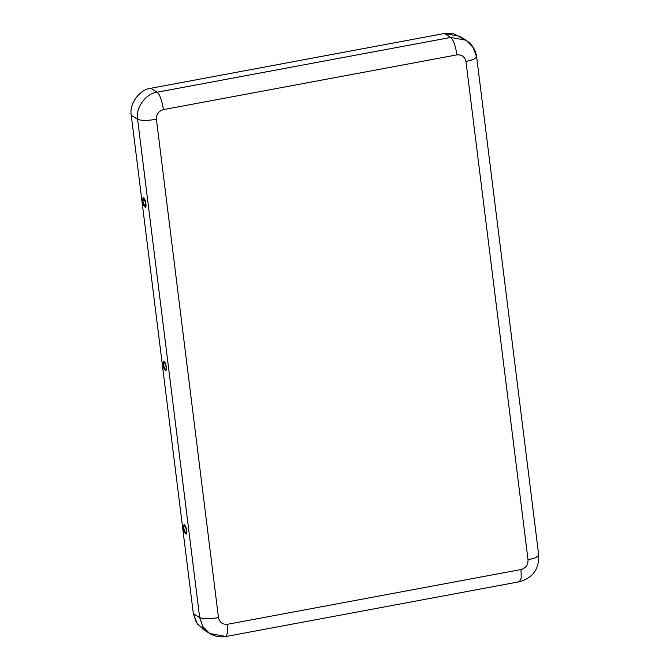 <?xml version="1.0" encoding="UTF-8"?>
<svg xmlns="http://www.w3.org/2000/svg" width="670" height="670" viewBox="0 0 670 670"><rect width="100%" height="100%" fill="white"/><g stroke="black" fill="none" stroke-linecap="round" stroke-linejoin="round"><path stroke-width="1" d="M183.655 528.488L186.16 534.208L186.528 530.28L184.342 524.493L183.655 528.488C182.433 522.449 186.319 524.87 186.528 530.28C187.751 536.318 183.856 533.889 183.655 528.488M142.953 201.72L145.457 207.44L145.826 203.513L143.64 197.734L142.953 201.72C141.73 195.682 145.625 198.102 145.826 203.513C147.048 209.551 143.154 207.131 142.953 201.72M163.304 365.108L165.808 370.828L166.177 366.892L163.991 361.113L163.304 365.108C162.081 359.061 165.967 361.49 166.177 366.892C167.399 372.93 163.505 370.51 163.304 365.108M206.645 631.207L197.39 624.013L193.337 613.645L131.27 115.324C128.858 104.193 139.636 89.311 150.876 88.264L157.199 92.2C159.963 94.78 162.031 100.592 163.413 109.629L456.923 54.873C461.823 54.488 464.838 56.715 465.96 61.54C464.838 56.715 461.823 54.488 456.923 54.873L163.413 109.629C158.639 111.052 156.311 114.277 156.411 119.293L218.479 617.614C219.601 622.447 222.616 624.674 227.515 624.289L521.025 569.525C525.799 568.101 528.136 564.885 528.035 559.86L465.96 61.54L473.682 59.404L476.663 56.942L473.682 59.404L465.96 61.54L528.035 559.86L535.757 557.725L538.73 555.254L535.757 557.725L528.035 559.86C528.136 564.885 525.799 568.101 521.025 569.525L227.515 624.289L227.725 632.689L225.924 636.5L209.626 633.46L202.692 626.408L199.668 617.581L137.593 119.26C135.181 108.13 145.968 93.247 157.199 92.2L450.717 37.436L444.386 33.5L453.841 33.793L462.71 38.559M150.876 88.264L444.386 33.5L150.876 88.264C139.636 89.311 128.858 104.193 131.27 115.324L137.593 119.26C141.161 120.734 147.425 120.751 156.411 119.293C156.311 114.277 158.639 111.052 163.413 109.629C162.031 100.592 159.963 94.78 157.199 92.2L150.876 88.264M466.052 40.242L468.64 42.118C473.213 46.096 475.884 51.037 476.663 56.942L472.986 47.294L466.052 40.242L450.717 37.436L466.052 40.242L459.729 36.306L444.386 33.5L450.717 37.436C453.473 40.016 455.541 45.828 456.923 54.873C455.541 45.828 453.473 40.016 450.717 37.436L157.199 92.2C145.968 93.247 135.181 108.13 137.593 119.26L131.27 115.324L193.337 613.645L199.668 617.581C203.228 619.055 209.501 619.063 218.479 617.614L156.411 119.293C147.425 120.751 141.161 120.734 137.593 119.26L199.668 617.581L193.337 613.645L196.369 622.472L203.303 629.524L209.626 633.46C214.735 636.517 220.17 637.53 225.924 636.5L227.725 632.689L227.515 624.289C222.616 624.674 219.601 622.447 218.479 617.614C209.501 619.063 203.228 619.055 199.668 617.581L202.692 626.408L209.626 633.46M538.085 554.442L538.73 555.254C539.183 569.115 532.75 577.942 519.434 581.736L521.235 577.925L521.025 569.525L521.235 577.925L519.434 581.736L518.48 581.501M476.663 56.942L538.73 555.254M519.434 581.736L225.924 636.5"/></g></svg>
